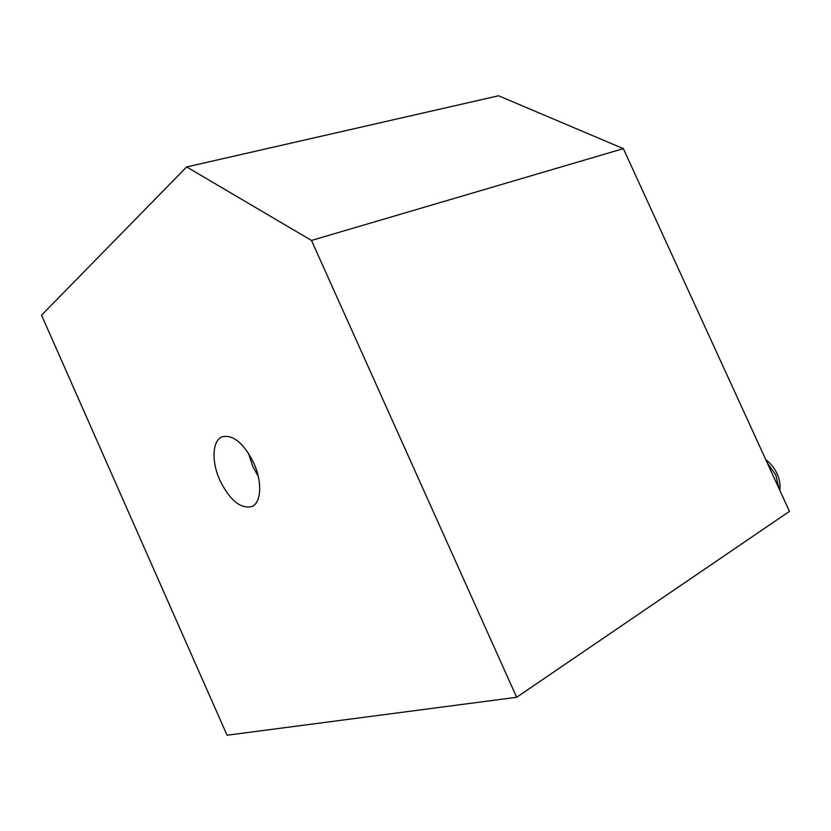 <?xml version="1.0" encoding="UTF-8"?>
<svg xmlns="http://www.w3.org/2000/svg" width="831" height="831" viewBox="0 0 831 831"><rect width="100%" height="100%" fill="white"/><g stroke="black" fill="none" stroke-linecap="round" stroke-linejoin="round"><path stroke-width="1.25" d="M253.798 463.085C243.722 443.203 233.21 434.426 222.251 436.753C212.217 440.347 211.323 461.6 219.903 480.328C229.886 500.345 240.533 509.081 251.845 506.557C261.308 502.88 262.471 482.032 253.798 463.085M248.417 453.134L252.78 466.368L258.264 476.371M41.55 315.188L227.05 735.227L516.664 697.282L789.45 511.366L623.364 148.635L498.548 95.773L186.653 166.938L41.55 315.188M516.664 697.282L311.49 240.439L623.364 148.635M311.49 240.439L186.653 166.938M778.927 488.389L775.801 474.948L767.325 463.033M779.852 490.394C780.506 484.785 779.592 479.238 777.12 473.774M765.767 459.626C770.638 463.334 774.378 467.967 777.006 473.525"/></g></svg>
